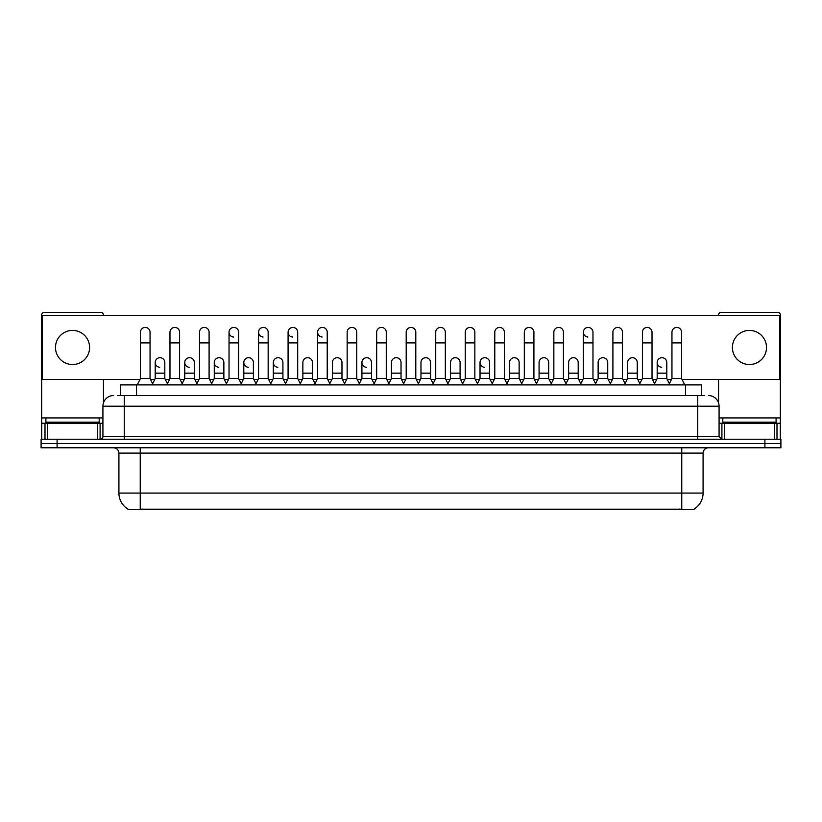 <?xml version="1.0" encoding="UTF-8"?>
<svg xmlns="http://www.w3.org/2000/svg" width="822" height="822" viewBox="0 0 822 822"><rect width="100%" height="100%" fill="white"/><g stroke="black" fill="none" stroke-linecap="round" stroke-linejoin="round"><path stroke-width="1.23" d="M120.526 395.546L120.526 384.881L701.474 384.881L701.474 395.546M694.025 509.085L694.025 509.609L127.975 509.609L127.975 509.085M128.14 509.178A18.659 18.659 0 0 1 118.913 493.077L140.233 493.077L140.233 509.178L681.767 509.178L681.767 493.077L703.087 493.077L703.087 453.107A5.333 5.333 0 0 1 708.41 447.774M118.913 493.077L118.913 453.107C118.604 449.87 116.827 448.093 113.59 447.774M693.86 509.178A18.659 18.659 0 0 0 703.087 493.077M57.088 439.246L780.9 439.246L780.9 443.51L41.1 443.51L41.1 447.774L57.088 447.774L57.088 443.51L41.1 443.51L41.1 439.246L57.088 439.246L57.088 443.51L780.9 443.51L780.9 447.774L57.088 447.774M117.567 395.546L704.68 395.546M117.32 395.546L124.245 395.546L124.245 406.202L102.925 406.202L102.925 436.585A2.661 2.661 0 0 1 100.263 439.246M113.59 395.546A10.655 10.655 0 0 0 102.925 406.202M708.41 395.546A10.655 10.655 0 0 1 719.075 406.202L719.075 436.585L721.737 439.246M137.253 384.881L140.449 378.49L150.046 378.49L153.241 384.881M150.046 378.49L150.046 332.222A4.798 4.798 0 0 0 145.247 327.423A4.798 4.798 0 0 1 145.545 327.433M140.449 378.49L140.449 342.887L150.046 342.887M140.449 342.887L140.449 332.222A4.798 4.798 0 0 1 145.247 327.423M152.625 383.658L155.214 378.49L164.811 378.49L167.39 383.658M164.811 378.49L164.811 362.502A4.798 4.798 0 0 0 160.311 357.714A4.798 4.798 0 0 1 164.811 362.502M155.214 378.49L155.214 373.157L164.811 373.157M155.214 373.157L155.214 362.502A4.798 4.798 0 0 1 160.311 357.714M166.784 384.881L169.979 378.49L179.576 378.49L182.772 384.881M179.576 378.49L179.576 332.222A4.798 4.798 0 0 0 174.778 327.423A4.798 4.798 0 0 1 175.076 327.433M169.979 378.49L169.979 342.887L179.576 342.887M169.979 342.887L169.979 332.222A4.798 4.798 0 0 1 174.778 327.423M196.304 384.881L199.51 378.49L209.096 378.49L212.302 384.881M209.096 378.49L209.096 332.222A4.798 4.798 0 0 0 204.308 327.423A4.798 4.798 0 0 1 204.606 327.433M199.51 378.49L199.51 342.887L209.096 342.887M199.51 342.887L199.51 332.222A4.798 4.798 0 0 1 204.308 327.423M225.834 384.881L229.03 378.49L238.627 378.49L241.822 384.881M238.627 378.49L238.627 332.222A4.798 4.798 0 0 0 233.828 327.423A4.798 4.798 0 0 0 229.04 332.067A4.798 4.798 0 0 0 233.53 337.01M229.03 378.49L229.03 342.887L238.627 342.887M229.03 342.887L229.03 332.222A4.798 4.798 0 0 1 234.136 327.433M255.365 384.881L258.56 378.49L268.157 378.49L271.352 384.881M268.157 378.49L268.157 332.222A4.798 4.798 0 0 0 263.359 327.423A4.798 4.798 0 0 0 258.56 332.067A4.798 4.798 0 0 0 263.061 337.01M258.56 378.49L258.56 342.887L268.157 342.887M258.56 342.887L258.56 332.222A4.798 4.798 0 0 1 263.657 327.433M182.155 383.658L184.745 378.49L194.341 378.49L196.92 383.658M194.341 378.49L194.341 362.502A4.798 4.798 0 0 0 189.841 357.714A4.798 4.798 0 0 1 194.341 362.502M184.745 378.49L184.745 373.157L194.341 373.157M184.745 373.157L184.745 362.502A4.798 4.798 0 0 1 189.841 357.714M211.686 383.658L214.275 378.49L223.861 378.49L226.451 383.658M223.861 378.49L223.861 362.502A4.798 4.798 0 0 0 219.371 357.714A4.798 4.798 0 0 1 223.861 362.502M214.275 378.49L214.275 373.157L223.861 373.157M214.275 373.157L214.275 362.502A4.798 4.798 0 0 1 219.371 357.714M241.216 383.658L243.795 378.49L253.392 378.49L255.981 383.658M253.392 378.49L253.392 362.502A4.798 4.798 0 0 0 248.902 357.714A4.798 4.798 0 0 1 253.392 362.502M243.795 378.49L243.795 373.157L253.392 373.157M243.795 373.157L243.795 362.502A4.798 4.798 0 0 1 248.902 357.714M99.195 417.925L45.898 417.925L45.898 422.189L99.195 422.189L99.195 417.925L102.925 417.925M93.862 423.258L93.862 422.724A0.534 0.534 0 0 1 94.396 422.189M93.862 422.724L51.231 422.724A0.534 0.534 0 0 0 50.697 422.189M51.231 422.724L51.231 423.258M776.102 417.925L722.805 417.925L722.805 422.189L776.102 422.189L776.102 417.925L780.366 417.925L780.366 439.246M770.769 423.258L770.769 422.724A0.534 0.534 0 0 1 771.303 422.189M770.769 422.724L728.138 422.724A0.534 0.534 0 0 0 727.604 422.189M728.138 422.724L728.138 423.258M97.469 439.246L97.469 423.258L47.625 423.258L47.625 439.246M103.459 315.484L103.459 315.062A2.661 2.661 0 0 0 100.798 312.391L44.296 312.391A2.661 2.661 0 0 0 41.634 315.062L41.634 423.258L47.625 423.258M103.459 379.445L103.459 402.872M97.469 423.258L102.925 423.258M41.634 439.246L41.634 423.258M774.375 439.246L774.375 423.258L724.531 423.258L724.531 439.246M780.366 417.925L780.366 315.062A2.661 2.661 0 0 0 777.704 312.391L721.202 312.391A2.661 2.661 0 0 0 718.541 315.062L718.541 315.484M718.541 379.445L718.541 402.872M719.075 423.258L724.531 423.258M774.375 423.258L780.366 423.258M669.375 383.658L666.786 378.49L657.189 378.49L657.189 362.502A4.798 4.798 0 0 1 661.987 357.704A4.798 4.798 0 0 0 657.189 362.348A4.798 4.798 0 0 0 661.689 367.28M596.166 384.881L592.97 378.49L583.373 378.49L583.373 332.222A4.798 4.798 0 0 1 588.172 327.423A4.798 4.798 0 0 0 583.373 332.067A4.798 4.798 0 0 0 587.864 337.01M492.203 383.658L489.614 378.49L480.027 378.49L480.027 362.502A4.798 4.798 0 0 1 484.816 357.704A4.798 4.798 0 0 0 480.027 362.348A4.798 4.798 0 0 0 484.518 367.28M374.092 383.658L371.503 378.49L361.906 378.49L361.906 362.502A4.798 4.798 0 0 1 366.704 357.704A4.798 4.798 0 0 0 361.916 362.348A4.798 4.798 0 0 0 366.407 367.28M285.501 383.658L282.922 378.49L273.325 378.49L273.325 362.502A4.798 4.798 0 0 1 278.124 357.704A4.798 4.798 0 0 0 273.325 362.348A4.798 4.798 0 0 0 277.826 367.28M330.413 384.881L327.218 378.49L317.621 378.49L317.621 332.222A4.798 4.798 0 0 1 322.419 327.423A4.798 4.798 0 0 0 317.621 332.067A4.798 4.798 0 0 0 322.111 337.01M248.593 357.704A4.798 4.798 0 0 0 243.805 362.348A4.798 4.798 0 0 0 248.295 367.28M219.063 357.704A4.798 4.798 0 0 0 214.275 362.348A4.798 4.798 0 0 0 218.765 367.28M189.543 357.704A4.798 4.798 0 0 0 184.745 362.348A4.798 4.798 0 0 0 189.235 367.28M300.883 384.881L297.687 378.49L288.09 378.49L288.09 332.222A4.798 4.798 0 0 1 292.889 327.423A4.798 4.798 0 0 0 288.09 332.067A4.798 4.798 0 0 0 292.591 337.01M160.013 357.704A4.798 4.798 0 0 0 155.214 362.348A4.798 4.798 0 0 0 159.715 367.28M749.448 330.413A17.057 17.057 0 0 0 732.402 347.47A17.057 17.057 0 0 0 749.448 364.526A17.057 17.057 0 0 0 766.505 347.47A17.057 17.057 0 0 0 749.448 330.413M72.552 330.413A17.057 17.057 0 0 0 55.495 347.47A17.057 17.057 0 0 0 72.552 364.526A17.057 17.057 0 0 0 89.598 347.47A17.057 17.057 0 0 0 72.552 330.413M519.144 362.502L519.144 362.502A4.798 4.798 0 0 0 514.654 357.714A4.798 4.798 0 0 1 519.144 362.502L519.144 378.49L521.734 383.658M460.094 362.502L460.094 362.502A4.798 4.798 0 0 0 455.594 357.714A4.798 4.798 0 0 1 460.094 362.502L460.094 378.49L462.673 383.658M401.033 362.502L401.033 362.502A4.798 4.798 0 0 0 396.533 357.714A4.798 4.798 0 0 1 401.033 362.502L401.033 378.49L403.623 383.658M432.536 384.881L435.732 378.49L445.329 378.49L445.329 332.222A4.798 4.798 0 0 0 440.53 327.423A4.798 4.798 0 0 1 440.828 327.433M312.452 362.502L312.452 362.502A4.798 4.798 0 0 0 307.952 357.714A4.798 4.798 0 0 1 312.452 362.502L312.452 378.49L315.032 383.658M343.945 384.881L347.151 378.49L356.738 378.49L356.738 332.222A4.798 4.798 0 0 0 351.939 327.423A4.798 4.798 0 0 1 352.248 327.433M682.034 379.445L779.831 379.445L779.831 315.484L42.169 315.484L42.169 379.445L139.966 379.445M150.529 379.445L154.731 379.445M165.284 379.445L169.496 379.445M180.049 379.445L184.262 379.445M194.814 379.445L199.027 379.445M209.579 379.445L213.792 379.445M224.344 379.445L228.557 379.445M239.11 379.445L243.322 379.445M253.875 379.445L258.087 379.445M268.64 379.445L272.842 379.445M283.405 379.445L287.608 379.445M298.16 379.445L302.373 379.445M312.925 379.445L317.138 379.445M327.69 379.445L331.903 379.445M342.455 379.445L346.668 379.445M357.221 379.445L361.433 379.445M371.986 379.445L376.199 379.445M386.751 379.445L390.964 379.445M401.516 379.445L405.719 379.445M416.281 379.445L420.484 379.445M431.036 379.445L435.249 379.445M445.801 379.445L450.014 379.445M460.567 379.445L464.779 379.445M475.332 379.445L479.545 379.445M490.097 379.445L494.31 379.445M504.862 379.445L509.075 379.445M519.627 379.445L523.84 379.445M534.392 379.445L538.595 379.445M549.158 379.445L553.36 379.445M563.913 379.445L568.125 379.445M578.678 379.445L582.89 379.445M593.443 379.445L597.656 379.445M608.208 379.445L612.421 379.445M622.973 379.445L627.186 379.445M637.738 379.445L641.951 379.445M652.504 379.445L656.716 379.445M667.269 379.445L671.471 379.445M341.973 362.502L341.973 362.502A4.798 4.798 0 0 0 337.482 357.714A4.798 4.798 0 0 1 341.973 362.502L341.973 378.49L344.562 383.658M430.564 362.502L430.564 362.502A4.798 4.798 0 0 0 426.063 357.714A4.798 4.798 0 0 1 430.564 362.502L430.564 378.49L433.143 383.658M607.725 362.502L607.725 362.502A4.798 4.798 0 0 0 603.235 357.714A4.798 4.798 0 0 1 607.725 362.502L607.725 378.49L610.314 383.658M288.09 378.49L284.895 384.881M297.687 378.49L297.687 332.222A4.798 4.798 0 0 0 292.889 327.423A4.798 4.798 0 0 1 293.187 327.433M317.621 378.49L314.425 384.881M327.218 378.49L327.218 332.222A4.798 4.798 0 0 0 322.419 327.423A4.798 4.798 0 0 1 322.717 327.433M356.738 378.49L359.944 384.881M347.151 378.49L347.151 342.887L356.738 342.887M347.151 342.887L347.151 332.222A4.798 4.798 0 0 1 351.939 327.423M273.325 378.49L270.746 383.658M282.922 378.49L282.922 362.502A4.798 4.798 0 0 0 278.422 357.714A4.798 4.798 0 0 1 282.922 362.502M300.266 383.658L302.856 378.49L312.452 378.49M302.856 378.49L302.856 373.157L312.452 373.157M302.856 373.157L302.856 362.502A4.798 4.798 0 0 1 307.952 357.714M329.797 383.658L332.386 378.49L341.973 378.49M332.386 378.49L332.386 373.157L341.973 373.157M332.386 373.157L332.386 362.502A4.798 4.798 0 0 1 337.482 357.714M373.476 384.881L376.671 378.49L386.268 378.49L389.464 384.881M386.268 378.49L386.268 332.222A4.798 4.798 0 0 0 381.47 327.423A4.798 4.798 0 0 1 381.778 327.433M376.671 378.49L376.671 342.887L386.268 342.887M376.671 342.887L376.671 332.222A4.798 4.798 0 0 1 381.47 327.423M403.006 384.881L406.202 378.49L415.798 378.49L418.994 384.881M415.798 378.49L415.798 332.222A4.798 4.798 0 0 0 411 327.423A4.798 4.798 0 0 1 411.298 327.433M406.202 378.49L406.202 342.887L415.798 342.887M406.202 342.887L406.202 332.222A4.798 4.798 0 0 1 411 327.423M445.329 378.49L448.524 384.881M435.732 378.49L435.732 342.887L445.329 342.887M435.732 342.887L435.732 332.222A4.798 4.798 0 0 1 440.53 327.423M462.056 384.881L465.262 378.49L474.849 378.49L478.055 384.881M474.849 378.49L474.849 332.222A4.798 4.798 0 0 0 470.061 327.423A4.798 4.798 0 0 1 470.359 327.433M465.262 378.49L465.262 342.887L474.849 342.887M465.262 342.887L465.262 332.222A4.798 4.798 0 0 1 470.061 327.423M491.587 384.881L494.782 378.49L504.379 378.49L507.575 384.881M504.379 378.49L504.379 332.222A4.798 4.798 0 0 0 499.581 327.423A4.798 4.798 0 0 1 499.889 327.433M494.782 378.49L494.782 342.887L504.379 342.887M494.782 342.887L494.782 332.222A4.798 4.798 0 0 1 499.581 327.423M361.906 378.49L359.327 383.658M371.503 378.49L371.503 362.502A4.798 4.798 0 0 0 367.013 357.714A4.798 4.798 0 0 1 371.503 362.502M388.857 383.658L391.436 378.49L401.033 378.49M391.436 378.49L391.436 373.157L401.033 373.157M391.436 373.157L391.436 362.502A4.798 4.798 0 0 1 396.533 357.714M418.377 383.658L420.967 378.49L430.564 378.49M420.967 378.49L420.967 373.157L430.564 373.157M420.967 373.157L420.967 362.502A4.798 4.798 0 0 1 426.063 357.714M447.908 383.658L450.497 378.49L460.094 378.49M450.497 378.49L450.497 373.157L460.094 373.157M450.497 373.157L450.497 362.502A4.798 4.798 0 0 1 455.594 357.714M480.027 378.49L477.438 383.658M489.614 378.49L489.614 362.502A4.798 4.798 0 0 0 485.124 357.714A4.798 4.798 0 0 1 489.614 362.502M521.117 384.881L524.313 378.49L533.91 378.49L537.105 384.881M533.91 378.49L533.91 332.222A4.798 4.798 0 0 0 529.111 327.423A4.798 4.798 0 0 1 529.409 327.433M524.313 378.49L524.313 342.887L533.91 342.887M524.313 342.887L524.313 332.222A4.798 4.798 0 0 1 529.111 327.423M550.648 384.881L553.843 378.49L563.44 378.49L566.635 384.881M563.44 378.49L563.44 332.222A4.798 4.798 0 0 0 558.641 327.423A4.798 4.798 0 0 1 558.939 327.433M553.843 378.49L553.843 342.887L563.44 342.887M553.843 342.887L553.843 332.222A4.798 4.798 0 0 1 558.641 327.423M583.373 378.49L580.178 384.881M592.97 378.49L592.97 332.222A4.798 4.798 0 0 0 588.172 327.423A4.798 4.798 0 0 1 588.47 327.433M609.698 384.881L612.904 378.49L622.49 378.49L625.696 384.881M622.49 378.49L622.49 332.222A4.798 4.798 0 0 0 617.692 327.423A4.798 4.798 0 0 1 618 327.433M612.904 378.49L612.904 342.887L622.49 342.887M612.904 342.887L612.904 332.222A4.798 4.798 0 0 1 617.692 327.423M639.228 384.881L642.424 378.49L652.021 378.49L655.216 384.881M652.021 378.49L652.021 332.222A4.798 4.798 0 0 0 647.222 327.423A4.798 4.798 0 0 1 647.531 327.433M642.424 378.49L642.424 342.887L652.021 342.887M642.424 342.887L642.424 332.222A4.798 4.798 0 0 1 647.222 327.423M668.759 384.881L671.954 378.49L681.551 378.49L684.747 384.881M681.551 378.49L681.551 332.222A4.798 4.798 0 0 0 676.753 327.423A4.798 4.798 0 0 1 677.051 327.433M671.954 378.49L671.954 342.887L681.551 342.887M671.954 342.887L671.954 332.222A4.798 4.798 0 0 1 676.753 327.423M506.969 383.658L509.548 378.49L519.144 378.49M509.548 378.49L509.548 373.157L519.144 373.157M509.548 373.157L509.548 362.502A4.798 4.798 0 0 1 514.654 357.714M536.499 383.658L539.078 378.49L548.675 378.49L551.254 383.658M548.675 378.49L548.675 362.502A4.798 4.798 0 0 0 544.174 357.714A4.798 4.798 0 0 1 548.675 362.502M539.078 378.49L539.078 373.157L548.675 373.157M539.078 373.157L539.078 362.502A4.798 4.798 0 0 1 544.174 357.714M566.019 383.658L568.608 378.49L578.205 378.49L580.784 383.658M578.205 378.49L578.205 362.502A4.798 4.798 0 0 0 573.705 357.714A4.798 4.798 0 0 1 578.205 362.502M568.608 378.49L568.608 373.157L578.205 373.157M568.608 373.157L568.608 362.502A4.798 4.798 0 0 1 573.705 357.714M595.549 383.658L598.139 378.49L607.725 378.49M598.139 378.49L598.139 373.157L607.725 373.157M598.139 373.157L598.139 362.502A4.798 4.798 0 0 1 603.235 357.714M625.08 383.658L627.659 378.49L637.256 378.49L639.845 383.658M637.256 378.49L637.256 362.502A4.798 4.798 0 0 0 632.765 357.714A4.798 4.798 0 0 1 637.256 362.502M627.659 378.49L627.659 373.157L637.256 373.157M627.659 373.157L627.659 362.502A4.798 4.798 0 0 1 632.765 357.714M657.189 378.49L654.61 383.658M666.786 378.49L666.786 362.502A4.798 4.798 0 0 0 662.285 357.714A4.798 4.798 0 0 1 666.786 362.502M679.63 509.609L679.63 509.085M142.37 509.609L142.37 509.085M136.514 395.546L136.514 384.881M685.486 395.546L685.486 384.881M681.767 447.774L681.767 453.107L118.913 453.107M703.087 453.107L681.767 453.107L681.767 493.077L140.233 493.077L140.233 447.774M764.912 447.774L764.912 439.246M124.245 439.246L124.245 436.585L719.075 436.585M102.925 436.585L124.245 436.585L124.245 406.202L697.755 406.202L697.755 439.246M719.075 406.202L697.755 406.202L697.755 395.546M45.898 417.925L41.634 417.925M100.089 423.258L100.089 439.246M41.675 423.258L41.675 439.246M45.005 439.246L45.005 423.258M722.805 417.925L719.075 417.925M780.325 439.246L780.325 423.258M776.996 423.258L776.996 439.246M721.911 439.246L721.911 423.258M288.09 342.887L297.687 342.887M317.621 342.887L327.218 342.887M273.325 373.157L282.922 373.157M361.906 373.157L371.503 373.157M480.027 373.157L489.614 373.157M583.373 342.887L592.97 342.887M657.189 373.157L666.786 373.157"/></g></svg>
